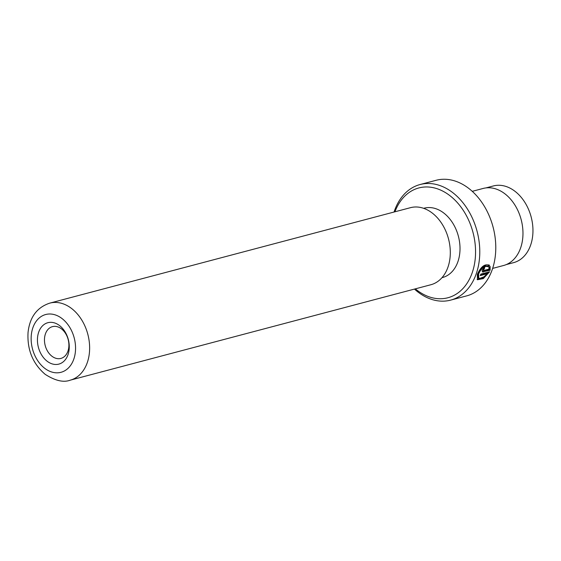 <?xml version="1.0" encoding="UTF-8"?>
<svg xmlns="http://www.w3.org/2000/svg" width="561" height="561" viewBox="0 0 561 561"><rect width="100%" height="100%" fill="white"/><g stroke="black" fill="none" stroke-linecap="round" stroke-linejoin="round"><path stroke-width="0.84" d="M485.987 187.907L493.343 185.957A39.656 28.618 75.2 0 1 515.082 191.378A39.656 28.618 75.2 0 1 532.95 231.637A39.656 28.618 75.2 0 1 513.638 262.632L506.281 264.582M478.736 278.382L478.049 277.849L477.923 273.473C480.826 267.281 484.059 264.89 487.621 266.293L488.82 264.876L489.501 265.409L488.301 266.826L487.383 266.075M488.301 266.826C484.753 265.416 481.513 267.807 478.603 273.999L478.736 278.375L482.656 277.933L487.383 273.719L480.216 275.612A59.782 43.148 -104.8 0 0 480.826 274.105L489.585 271.783L483.344 278.6L477.446 279.757L477.341 274.329C480.98 266.419 485.034 263.446 489.501 265.409L489.101 265.037M477.138 279.448L484.872 276.44M486.59 274.743L488.47 272.113M482.748 269.329L483.126 269.96L482.748 269.329L483.61 268.354L484.297 268.88L483.428 269.855L483.806 270.486L489.094 269.084L488.869 267.737L490.09 266.342L490.153 270.241L482.376 271.945L482.172 270.185L484.746 267.246A59.782 43.148 75.2 0 1 484.297 268.88M47.089 361.193A21.423 15.463 75.2 0 1 38.716 332.084A21.423 15.463 75.2 0 1 59.613 325.625A21.423 15.463 75.2 0 1 67.986 354.734A21.423 15.463 75.2 0 1 47.089 361.193M61.486 328.879A16.437 11.865 -104.8 0 0 52.475 326.635A16.437 11.865 -104.8 0 0 44.466 339.489A16.437 11.865 -104.8 0 0 51.878 356.179A16.437 11.865 -104.8 0 0 60.89 358.423A16.437 11.865 -104.8 0 0 68.898 345.569A16.437 11.865 -104.8 0 0 61.486 328.879M415.322 288.852A56.794 40.988 -104.8 0 0 416.753 290.002A56.794 40.988 -104.8 0 0 472.159 272.877A56.794 40.988 -104.8 0 0 449.957 195.705A56.794 40.988 -104.8 0 0 394.93 211.799M394.067 212.023A59.782 43.148 75.2 0 1 420.063 184.534A59.782 43.148 75.2 0 1 452.832 192.696A59.782 43.148 75.2 0 1 479.767 253.39A59.782 43.148 75.2 0 1 450.651 300.121A59.782 43.148 75.2 0 1 417.875 291.958A59.782 43.148 75.2 0 1 414.46 289.083M450.651 300.121L466.647 295.885A59.782 43.148 -104.8 0 0 495.77 249.154A59.782 43.148 -104.8 0 0 468.835 188.461A59.782 43.148 -104.8 0 0 436.065 180.298L420.063 184.534M49.824 303.115L410.491 207.675A39.852 28.765 75.2 0 1 432.342 213.117A39.852 28.765 75.2 0 1 450.294 253.579A39.852 28.765 75.2 0 1 430.883 284.736L70.209 380.176C63.554 382.7 55.209 380.758 45.182 374.341C32.776 363.675 27.068 349.699 28.05 332.428C29.396 320.219 34.684 308.108 49.824 303.115A39.852 28.765 75.2 0 1 71.668 308.557A39.852 28.765 75.2 0 1 89.627 349.019A39.852 28.765 75.2 0 1 70.209 380.176M423.632 208.32L424.179 208.18A35.869 25.89 75.2 0 1 443.842 213.075A35.869 25.89 75.2 0 1 460.006 249.491A35.869 25.89 75.2 0 1 442.531 277.534L441.984 277.674M483.428 269.855L483.806 270.486M472.25 191.336L483.161 188.447A39.852 28.765 75.2 0 1 505.005 193.889A39.852 28.765 75.2 0 1 522.964 234.351A39.852 28.765 75.2 0 1 503.554 265.507L492.642 268.396M483.28 272.057L482.593 271.531L489.473 269.715L490.153 270.241M489.473 269.715L489.69 266.805M483.61 268.354A58.786 42.426 -104.8 0 0 483.778 267.772M480.539 274.82L486.703 273.186L487.383 273.719M44.614 368.226A29.894 21.577 -104.8 0 0 73.772 359.208A29.894 21.577 -104.8 0 0 62.089 318.599A29.894 21.577 -104.8 0 0 32.924 327.61A29.894 21.577 -104.8 0 0 44.614 368.226M482.825 269.918L483.505 270.444"/></g></svg>

